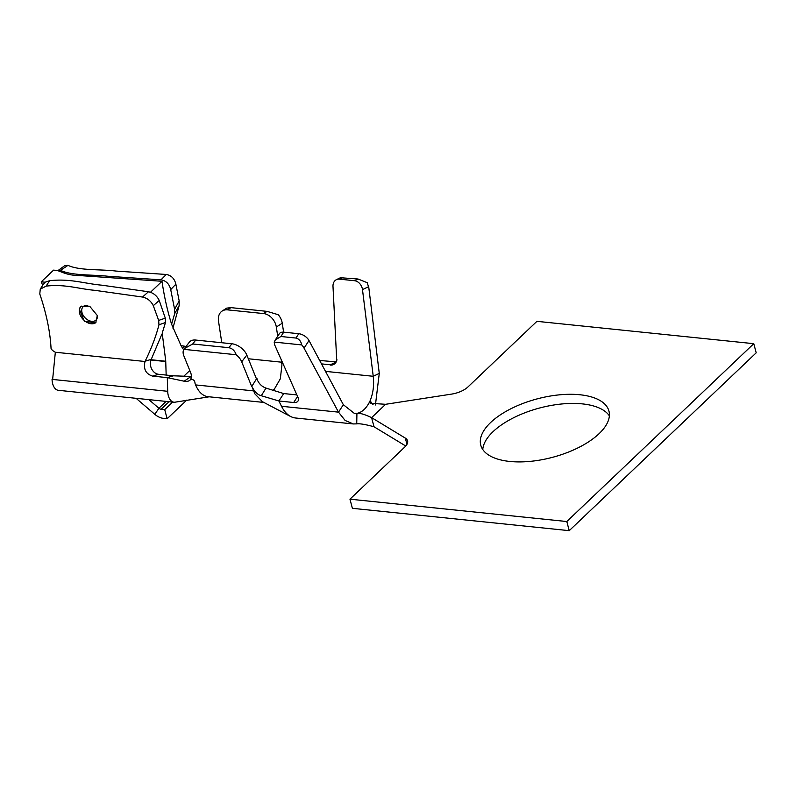 <?xml version="1.0" encoding="UTF-8"?>
<svg xmlns="http://www.w3.org/2000/svg" width="796" height="796" viewBox="0 0 796 796"><rect width="100%" height="100%" fill="white"/><g stroke="black" fill="none" stroke-linecap="round" stroke-linejoin="round"><path stroke-width="1.19" d="M175.578 402.089A13.263 7.562 -84.1 0 1 175.219 402.169A13.263 7.562 -84.1 0 1 173.986 402.219A13.263 7.562 -84.1 0 1 167.707 391.304L167.289 377.632L152.534 376.11C145.787 373.911 143.28 369.046 145.011 361.493L55.292 352.24L52.367 350.379L51.063 348.539C50.178 331.783 46.417 313.614 39.8 294.022L40.248 289.137L46.148 286.142M52.058 379.384A13.263 7.562 95.9 0 0 53.77 386.627A13.263 7.562 95.9 0 0 58.327 390.299L173.986 402.219M189.796 370.518L183.826 376.19M165.727 361.245L151.091 359.742M46.168 286.112C65.342 283.933 78.545 288.908 94.684 290.311L142.494 297.047L148.474 291.754L101.918 285.197C84.535 283.665 70.307 278.351 49.571 280.699L46.168 286.112M60.476 270.341C71.899 275.784 91.918 274.52 107.977 276.252L161.011 279.834L166.235 274.471L116.226 271.088C100.246 269.108 79.62 270.779 67.988 265.357L60.476 270.341L57.382 270.55M55.302 352.608L52.636 379.443L167.707 391.304M152.534 376.11L158.643 374.289L173.389 375.811L167.289 377.632L184.115 381.204L191.189 376.458L173.389 375.811M180.961 345.583L186.035 346.469M145.151 361.185C151.509 348.2 156.106 336.071 158.951 324.798L158.673 320.41L153.29 305.654C150.932 300.968 147.34 298.102 142.504 297.047M97.311 315.534L95.739 322.758L84.466 321.405L79.311 309.316L80.884 306.37L89.679 306.231L97.311 315.534M148.474 291.764C153.349 292.819 156.941 295.734 159.24 300.49L165.299 318.161L165.469 322.529L162.205 333.166L165.717 360.777L166.165 375.065M45.143 282.192L49.561 280.729M158.673 320.41L165.12 318.221M159.24 300.49L153.3 305.644M150.484 292.261L161.996 281.306C164.205 296.46 167.409 310.768 171.598 324.241L174.603 313.833L174.603 309.306L170.712 289.585C169.319 283.953 166.085 280.699 161.011 279.834M161.081 281.217L81.321 275.685C67.939 275.496 63.949 272.749 57.421 270.531L53.571 270.133L41.273 281.824L42.656 285.336M166.235 274.471C171.269 275.326 174.483 278.56 175.866 284.172L179.17 300.908L179.15 305.574L172.931 328.151M64.765 265.655L68.008 265.337M174.722 309.097L179.17 300.908M175.866 284.172L170.712 289.585M161.857 334.201L151.25 359.364A9.731 7.781 -106.6 0 0 158.643 374.299M145.141 361.195L151.25 359.364M41.273 281.824L45.123 282.222L42.855 285.018M57.839 270.68L64.526 265.824M136.106 398.318L154.812 414.328A14.149 9.681 -133.6 0 0 163.538 418.388L167.14 418.756L164.712 409.632L161.1 409.263A3.532 2.418 46.4 0 1 158.921 408.249L148.862 399.632M164.712 409.632L172.652 402.079M186.752 400.109L167.14 418.756M263.944 402.448L208.134 396.697A32.716 18.646 -84.1 0 1 195.617 384.916L195.06 383.523C194.851 380.389 193.309 379.105 190.423 379.682M184.115 381.204C187.13 381.702 189.269 381.175 190.523 379.592L190.015 380.15M277.724 336.24L276.331 327.027A13.263 9.92 -122.7 0 0 263.615 313.574L227.477 309.853A13.263 9.92 -122.7 0 0 222.184 311.017L226.691 308.132L230.93 307.634L267.068 311.365L278.242 314.719A13.263 9.92 57.3 0 1 282.252 323.226L283.605 332.151M262.391 401.652L254.81 393.781L251.924 386.408M236.183 354.737C234.82 350.777 232.382 348.439 228.87 347.703L192.722 343.981L184.463 348.529L189.309 342.19A13.263 7.98 37.4 0 1 195.726 340.051L231.865 343.772A13.263 7.98 37.4 0 1 246.83 355.086L256.471 378.906L251.705 386.567L241.685 361.812A13.263 7.98 -142.6 0 0 236.183 354.737L183.876 349.345A13.263 7.98 -142.6 0 0 183.866 355.862L190.622 372.558C191.776 375.593 191.677 378 190.324 379.772M221.786 342.738L218.502 321.067A13.263 9.92 -122.7 0 1 222.184 311.017M184.463 348.529L183.876 349.345M256.989 378.657L257.237 379.821M273.018 390.269L274.371 389.125L280.331 378.796L281.943 364.767L281.217 359.643M353.245 423.94L295.565 418A39.79 22.676 -84.1 0 1 290.52 416.417A39.79 22.676 -84.1 0 1 281.515 406.278L278.889 400.985L261.297 395.731C257.675 394.856 254.541 391.771 251.864 386.458M319.674 360.469L336.22 361.872M320.022 361.125L321.594 360.359M304.171 347.942L301.754 344.927L274.192 342.081L274.64 344.817L297.943 397.294A8.846 4.866 33 0 1 297.983 401.065A8.846 4.866 33 0 1 293.684 402.517L278.889 400.985L283.724 393.562L265.973 388.1L261.297 395.731M349.961 499.182L404.945 446.874A17.681 8.059 -14.9 0 0 407.582 440.845A17.681 8.059 -14.9 0 0 405.313 438.099L371.593 417.641L374.02 426.765C365.444 424.417 359.683 423.452 356.727 423.87L353.255 423.94L345.106 420.447L338.509 412.149L304.042 348.141L308.997 340.519L343.345 404.716L354.339 413.393L356.926 413.343A29.183 16.626 95.9 0 0 370.09 400.816L370.15 403.283L385.612 404.298L451.561 394.11A17.681 8.059 -14.9 0 0 467.919 386.975L536.922 321.335L753.772 343.683L566.802 521.529L349.961 499.182L352.389 508.316L569.23 530.663L566.802 521.529M373.085 404.716L370.09 400.816C373.175 393.244 374.229 385.065 373.234 376.289L362.488 289.635L368.687 286.64L379.274 373.384L375.433 404.975M340.429 277.734L358.011 279.008L367.195 282.68L368.528 286.719M256.859 378.747C258.64 383.463 261.685 386.577 265.983 388.09M321.504 363.881L330.36 364.797L336.141 362.011M296.888 394.915L283.724 393.562M301.754 344.927C300.928 341.146 298.988 338.847 295.943 338.051L280.908 336.499L275.326 339.902L274.192 342.081M336.937 359.712A9.144 7.094 64.3 0 1 333.524 364.568A9.144 7.094 64.3 0 1 330.39 365.085M275.685 339.365L279.426 333.614A8.846 4.866 33 0 1 283.724 332.171L298.769 333.713A8.846 4.866 33 0 1 308.997 340.519M342.967 277.456L339.454 279.157L354.489 280.709L358.011 279.008M362.488 289.635A8.846 6.856 -115.7 0 0 354.489 280.709M339.454 279.157A8.846 6.856 -115.7 0 0 336.41 279.665A8.846 6.856 -115.7 0 0 332.997 286.47L336.688 359.603M385.612 404.298L371.593 417.641C364.717 414.368 359.832 412.935 356.926 413.343L356.727 423.87M374.02 426.765L405.761 446.029M569.23 530.663L756.2 352.817L753.772 343.683M609.368 415.82A66.317 30.208 -14.9 0 0 539.509 408.04A66.317 30.208 -14.9 0 0 482.764 449.511M509.798 461.451A66.317 30.208 165.1 0 1 480.764 445.153A66.317 30.208 165.1 0 1 537.081 398.905A66.317 30.208 165.1 0 1 608.94 411.054A66.317 30.208 165.1 0 1 579.07 447.312A66.317 30.208 165.1 0 1 509.798 461.451M181.538 346.509L183.627 349.812M171.598 324.241L181.229 346.021M165.439 322.539L158.941 324.808M183.926 346.26L182.752 348.429M179.15 305.574L174.623 313.803M154.812 414.328L158.921 408.249L166.115 401.403M161.1 409.263L169.041 401.711M95.958 322.529A11.054 7.562 46.4 0 1 84.734 320.887A11.054 7.562 46.4 0 1 79.431 309.216A11.054 7.562 46.4 0 1 81.043 306.241A11.054 7.562 46.4 0 1 81.222 306.072M87.739 305.405A9.283 6.348 -133.6 0 0 81.809 311.664A9.283 6.348 -133.6 0 0 90.197 321.037A9.283 6.348 -133.6 0 0 97.47 316.291M253.446 390.876L195.617 384.916M281.655 362.2L248.322 358.757M230.93 307.634L227.477 309.853M263.615 313.574L267.068 311.365M195.726 340.051L192.722 343.981M228.87 347.703L231.865 343.772M282.252 323.226L276.331 327.027M246.83 355.086L241.685 361.812M281.515 406.278L338.509 412.149L343.345 404.716M293.684 402.517L297.595 396.507M325.504 371.374L373.234 376.289L379.274 373.384M283.724 332.171L280.908 336.499M295.943 338.051L298.769 333.713M406.975 444.347L405.313 438.099M165.737 361.533L151.28 360.051M42.865 285.018L40.377 288.948M209.169 396.806L175.279 402.139M290.48 416.427L262.013 401.463M340.429 277.724L336.41 279.665"/></g></svg>
